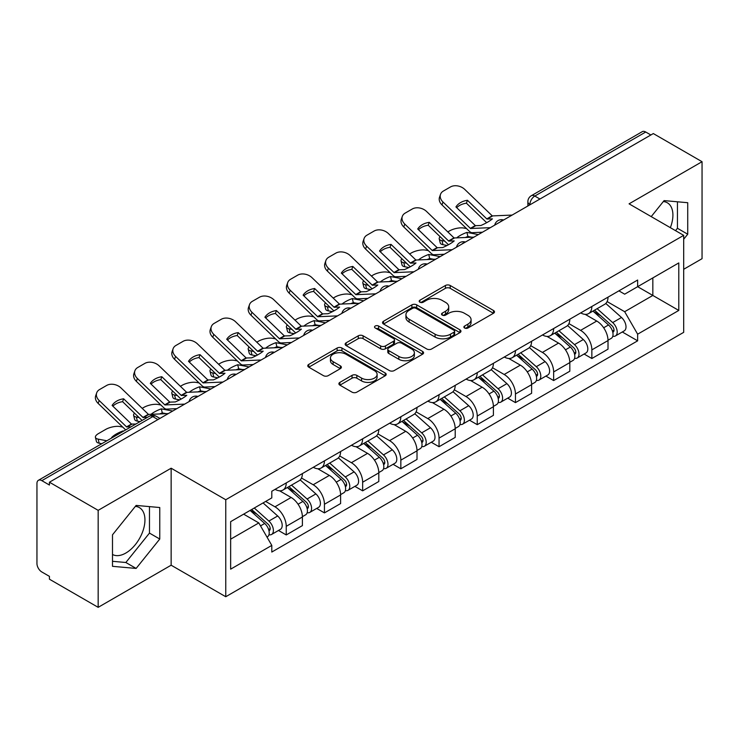 <?xml version="1.0" encoding="UTF-8"?>
<svg xmlns="http://www.w3.org/2000/svg" width="739" height="739" viewBox="0 0 739 739"><rect width="100%" height="100%" fill="white"/><g stroke="black" fill="none" stroke-linecap="round" stroke-linejoin="round"><path stroke-width="1.11" d="M464.582 328.005A2.383 1.376 0 0 0 467.944 328.005L493.486 313.262A3.399 1.958 0 0 0 494.483 311.867A3.399 1.958 0 0 0 493.486 310.482L450.217 285.503A3.399 1.958 0 0 0 445.414 285.503L419.872 300.246A2.383 1.376 0 0 0 419.179 301.216A2.383 1.376 0 0 0 419.872 302.196A2.383 1.376 0 0 0 423.244 302.196L426.542 300.283A10.882 6.281 0 0 1 441.931 300.283L445.534 302.362A10.882 6.281 0 0 1 448.721 306.805A10.882 6.281 0 0 1 445.534 311.248L442.227 313.151A2.383 1.376 0 0 0 441.534 314.13A2.383 1.376 0 0 0 442.227 315.1A2.383 1.376 0 0 0 445.599 315.1L448.896 313.188A10.882 6.281 0 0 1 464.286 313.188L467.889 315.276A10.882 6.281 0 0 1 471.076 319.71A10.882 6.281 0 0 1 467.889 324.153L464.582 326.065A2.383 1.376 0 0 0 463.889 327.035A2.383 1.376 0 0 0 464.582 328.005L464.582 326.065M663.326 201.553A27.01 15.593 -60 0 1 667.317 202.772A27.01 15.593 -60 0 1 670.347 227.658M135.357 506.372A27.01 15.593 -60 0 1 139.348 507.591A27.01 15.593 -60 0 1 143.486 529.244A27.01 15.593 -60 0 1 125.842 553.04A27.01 15.593 -60 0 1 112.494 554.472M339.894 382.368A3.399 1.958 0 0 0 338.896 383.753A3.399 1.958 0 0 0 339.894 385.148L352.032 392.15A3.399 1.958 0 0 0 356.835 392.15L385.204 375.781A3.399 1.958 0 0 0 386.201 374.387A3.399 1.958 0 0 0 385.204 373.001L341.935 348.023A3.399 1.958 0 0 0 337.132 348.023L308.763 364.401A3.399 1.958 0 0 0 307.766 365.787A3.399 1.958 0 0 0 308.763 367.172L323.423 375.643A3.399 1.958 0 0 0 328.236 375.643L340.374 368.632A3.399 1.958 0 0 0 341.372 367.246A3.399 1.958 0 0 0 340.374 365.851L333.104 361.657A9.09 5.247 0 0 1 330.435 357.944A9.09 5.247 0 0 1 336.051 353.094A9.09 5.247 0 0 1 345.963 354.23L374.442 370.673A9.09 5.247 0 0 1 377.112 374.387A9.09 5.247 0 0 1 371.495 379.236A9.09 5.247 0 0 1 361.583 378.1L356.835 375.366A3.399 1.958 0 0 0 352.032 375.366L339.894 382.368L339.894 385.148M225.755 499.74L171.143 468.212L98.167 510.344L49.439 482.207L653.322 133.565L702.05 161.702L629.074 203.835L683.686 235.362L225.755 499.74L225.755 596.733L683.686 332.347L683.686 235.362M426.782 348.993A3.399 1.958 0 0 0 431.594 348.993L459.954 332.615A3.399 1.958 0 0 0 460.951 331.229A3.399 1.958 0 0 0 459.954 329.843L416.685 304.865A3.399 1.958 0 0 0 411.882 304.865L383.523 321.243A3.399 1.958 0 0 0 382.525 322.629A3.399 1.958 0 0 0 383.523 324.015L426.782 348.993M376.179 328.522A2.383 1.376 0 0 1 378.59 328.855L378.59 326.028L422.579 351.422A3.399 1.958 0 0 1 423.576 352.808A3.399 1.958 0 0 1 422.579 354.203L394.22 370.572A3.399 1.958 0 0 1 389.407 370.572L346.138 345.593L346.138 342.822A3.399 1.958 0 0 0 345.15 344.208A3.399 1.958 0 0 0 346.138 345.593M346.138 342.822L358.276 335.811A3.399 1.958 0 0 1 363.089 335.811L380.631 345.944A3.399 1.958 0 0 0 385.444 345.944L393.49 341.289A3.399 1.958 0 0 0 394.487 339.903A3.399 1.958 0 0 0 393.49 338.517L375.227 327.968A2.383 1.376 0 0 1 374.525 326.998A2.383 1.376 0 0 1 375.994 325.733A2.383 1.376 0 0 1 378.59 326.028M98.167 510.344L98.167 607.338L49.439 579.2L49.439 576.374L41.846 571.986A6.928 4 -120 0 1 36.95 563.506L36.95 483.482A6.928 4 -120 0 1 38.382 480.313L149.315 416.269A6.928 4 60 0 1 152.779 416.611L41.846 480.655A6.928 4 -120 0 0 38.382 480.313M683.686 269.292L702.05 258.687L702.05 161.702M98.167 607.338L171.143 565.206L225.755 596.733M49.439 482.207L49.439 485.043L41.846 480.655M539.941 199.022L534.796 196.057A6.928 4 60 0 0 531.332 195.715L642.265 131.662A6.928 4 60 0 1 645.729 132.013L534.796 196.057A6.928 4 120 0 0 529.9 204.537L529.9 204.823M650.865 134.978L645.729 132.013M591.856 306.473A15.935 9.201 60 0 1 588.558 313.622L604.714 304.292A15.935 9.201 -120 0 0 608.012 297.143M568.919 323.627L580.586 330.37A15.935 9.201 60 0 1 591.856 349.88L608.012 340.55A15.935 9.201 -120 0 0 596.752 321.04L585.186 314.361M608.012 340.55L608.012 349.168L591.856 358.507L584.106 354.027M588.558 313.622A15.935 9.201 60 0 1 580.715 312.902M591.856 349.88L591.856 358.507M553.65 328.532A15.935 9.201 60 0 1 550.352 335.682L566.517 326.352A15.935 9.201 -120 0 0 569.815 319.202M545.899 376.086L553.65 380.557L569.815 371.227L569.815 362.6A15.935 9.201 -120 0 0 558.545 343.09L546.98 336.411M550.352 335.682A15.935 9.201 60 0 1 542.509 334.961M530.713 345.686L542.389 352.42A15.935 9.201 60 0 1 553.65 371.929L553.65 380.557M515.452 350.582A15.935 9.201 60 0 1 512.155 357.731L528.311 348.402A15.935 9.201 -120 0 0 531.609 341.252M507.702 398.136L515.452 402.616L531.609 393.287L531.609 384.659A15.935 9.201 -120 0 0 520.348 365.149L508.783 358.47M512.155 357.731A15.935 9.201 60 0 1 504.312 357.02M492.516 367.736L504.183 374.479A15.935 9.201 60 0 1 515.452 393.989L515.452 402.616M477.246 372.641A15.935 9.201 60 0 1 473.948 379.791L490.114 370.461A15.935 9.201 -120 0 0 493.412 363.311M469.496 420.195L477.246 424.666L493.412 415.336L493.412 406.718A15.935 9.201 -120 0 0 482.142 387.199L470.577 380.52M473.948 379.791A15.935 9.201 60 0 1 466.106 379.07M454.309 389.795L465.986 396.538A15.935 9.201 60 0 1 477.246 416.048L477.246 424.666M439.049 394.7A15.935 9.201 60 0 1 435.751 401.85L451.908 392.52A15.935 9.201 -120 0 0 455.206 385.361M431.299 442.255L439.049 446.726L455.206 437.396L455.206 428.768A15.935 9.201 -120 0 0 443.945 409.258L432.38 402.579M435.751 401.85A15.935 9.201 60 0 1 427.909 401.129M416.112 411.854L427.779 418.588A15.935 9.201 60 0 1 439.049 438.098L439.049 446.726M400.843 416.75A15.935 9.201 60 0 1 397.545 423.9L413.711 414.57A15.935 9.201 -120 0 0 417.008 407.42M393.093 464.304L400.843 468.785L417.008 459.446L417.008 450.827A15.935 9.201 -120 0 0 405.739 431.317L394.173 424.639M397.545 423.9A15.935 9.201 60 0 1 389.702 423.179M377.906 433.904L389.582 440.647A15.935 9.201 60 0 1 400.843 460.157L400.843 468.785M362.646 438.809A15.935 9.201 60 0 1 359.348 445.959L375.504 436.629A15.935 9.201 -120 0 0 378.802 429.479M354.896 486.364L362.646 490.835L378.802 481.505L378.802 472.877A15.935 9.201 -120 0 0 367.542 453.367L355.976 446.689M359.348 445.959A15.935 9.201 60 0 1 351.505 445.238M339.709 455.963L351.376 462.697A15.935 9.201 60 0 1 362.646 482.216L362.646 490.835M324.439 460.859A15.935 9.201 60 0 1 321.142 468.018L337.307 458.679A15.935 9.201 -120 0 0 340.605 451.529M316.689 508.414L324.439 512.894L340.605 503.564L340.605 494.936A15.935 9.201 -120 0 0 329.335 475.426L317.77 468.748M321.142 468.018A15.935 9.201 60 0 1 313.299 467.297M301.503 478.013L313.179 484.756A15.935 9.201 60 0 1 324.439 504.266L324.439 512.894M286.242 482.918A15.935 9.201 60 0 1 282.945 490.068L299.101 480.738A15.935 9.201 -120 0 0 302.399 473.588M278.492 530.473L286.242 534.944L302.399 525.614L302.399 516.995A15.935 9.201 -120 0 0 291.138 497.476L279.573 490.798M282.945 490.068A15.935 9.201 60 0 1 275.102 489.347M265.671 501.439L274.973 506.815A15.935 9.201 60 0 1 286.242 526.325L286.242 534.944M618.913 290.852L624.667 294.177L678.79 262.927L652.833 277.919L652.833 295.443L624.667 311.701L607.116 301.577M230.651 539.184L258.816 522.926L271.795 545.41L230.651 569.159L230.651 521.66L271.795 497.901L271.795 491.259L637.646 280.035L637.646 286.677L678.79 310.435L637.646 334.185L624.667 311.701M678.79 262.927L678.79 310.435M271.795 545.41L271.795 552.051L637.646 340.827L637.646 334.185M683.686 239.242L687.723 234.217L687.723 202.708L664.093 200.602L651.216 216.619M171.143 468.212L171.143 565.206M112.494 566.323L136.124 568.43L159.763 539.036L159.763 507.527L136.124 505.421L112.494 534.814L112.494 566.323M258.816 522.926L243.63 514.159M622.303 331.977L637.646 340.827M675.529 230.651L677.441 228.277L677.441 201.793M677.441 228.277L687.723 234.217M112.494 561.307L125.842 562.499L149.472 533.096L149.472 506.612M125.842 562.499L136.124 568.43M149.472 533.096L159.763 539.036M465.533 328.338L467.889 326.98A10.882 6.281 0 0 0 471.076 322.537L471.076 319.71M448.721 306.805L448.721 309.632A10.882 6.281 0 0 1 445.534 314.075L443.178 315.433M493.44 313.29L450.217 288.33A3.399 1.958 0 0 0 445.414 288.33L420.824 302.528M459.907 332.642L416.685 307.692A3.399 1.958 0 0 0 411.882 307.692L383.569 324.042M453.949 332.199A2.383 1.376 0 0 0 454.642 331.229A2.383 1.376 0 0 0 453.949 330.259L415.965 308.329A2.383 1.376 0 0 0 412.602 308.329L409.12 310.343A10.882 6.281 0 0 0 405.933 314.786A10.882 6.281 0 0 0 409.12 319.23L435.077 334.213A10.882 6.281 0 0 0 450.457 334.213L453.949 332.199L453.949 335.026A2.383 1.376 0 0 0 454.642 334.056L454.642 331.229M405.933 314.786L405.933 317.613A10.882 6.281 0 0 0 409.12 322.056L409.12 319.23M453.949 335.026L450.457 337.039A10.882 6.281 0 0 1 435.077 337.039L409.12 322.056M346.185 345.621L358.276 338.638L358.276 335.811M394.487 339.903L394.487 342.73A3.399 1.958 0 0 1 393.49 344.115L385.444 348.771A3.399 1.958 0 0 1 380.631 348.771L363.089 338.638A3.399 1.958 0 0 0 358.276 338.638M378.59 328.855L422.532 354.221M398.838 356.457A9.09 5.247 0 0 0 408.75 357.593A9.09 5.247 0 0 0 414.367 352.743A9.09 5.247 0 0 0 411.706 349.03L401.665 343.238A3.399 1.958 0 0 0 396.861 343.238L388.806 347.884A3.399 1.958 0 0 0 387.809 349.27A3.399 1.958 0 0 0 388.806 350.656L398.838 356.457L398.838 359.283A9.09 5.247 0 0 0 408.75 360.42A9.09 5.247 0 0 0 414.367 355.57L414.367 352.743M387.809 349.27L387.809 352.097A3.399 1.958 0 0 0 388.806 353.491L388.806 350.656M398.838 359.283L388.806 353.491M377.112 374.387L377.112 377.213A9.09 5.247 0 0 1 371.495 382.072A9.09 5.247 0 0 1 361.583 380.927L356.835 378.192A3.399 1.958 0 0 0 352.032 378.192L339.94 385.167M330.435 357.944L330.435 360.771A9.09 5.247 0 0 0 333.104 364.484L333.104 361.657M340.328 368.659L333.104 364.484M385.158 375.8L341.935 350.849A3.399 1.958 0 0 0 337.132 350.849L308.81 367.2M471.861 237.228L467.926 236.48L466.909 232.406L478.327 234.596M447.788 231.917L449.451 230.956A10.392 3.787 -13.9 0 1 463.769 228.046L466.531 228.573M440.13 236.72A10.392 3.787 -13.9 0 0 439.234 238.891A10.392 3.787 -13.9 0 0 441.977 240.628L442.984 244.701A10.392 3.787 166.1 0 1 440.25 242.955L439.234 238.891M444.739 241.154L441.977 240.628M466.909 232.406A21.468 7.824 -13.9 0 0 456.591 237.94M447.077 245.477L442.984 244.701M467.926 236.48A21.468 7.824 -13.9 0 0 465.237 237.542M592.955 311.082L608.52 324.975A8.656 4.997 60 0 1 611.245 338.36L608.012 340.226M593.371 311.452L600.696 315.682M594.525 310.177L611.846 325.631A4.157 2.402 60 0 1 613.158 332.06A4.157 2.402 60 0 1 612.779 332.208M597.121 308.68L612.686 322.573A8.656 4.997 60 0 1 615.402 335.959A8.656 4.997 60 0 1 612.788 336.236M605.804 303.47L621.499 317.484A8.656 4.997 60 0 1 624.224 330.869L615.402 335.959M467.436 200.278A21.468 15.685 -160.8 0 0 455.926 206.929L475.408 225.672L480.895 225.497A21.468 5.016 -20.2 0 0 487.648 222.134A21.468 5.016 -20.2 0 0 492.405 218.855L486.918 219.03L467.436 200.278L466.42 203.188L485.754 221.811A5.191 3.002 -120 0 0 486.779 222.624M490.326 227.667L470.512 228.499L442.984 202.006L441.977 204.906A10.392 7.593 -160.8 0 1 439.511 197.258L440.518 194.357A10.392 7.593 19.2 0 0 442.984 202.006M482.465 232.203L472.258 232.674A5.191 3.002 60 0 1 470.512 232.175A5.191 3.002 60 0 1 469.348 231.289L441.977 204.906M512.127 215.077L492.313 215.917L464.776 189.424A10.392 7.593 19.2 0 0 450.467 186.949L443.363 191.05A10.392 7.593 19.2 0 0 440.518 194.357M456.684 207.659A21.468 15.685 -160.8 0 1 466.42 203.188M433.654 259.287L429.719 258.539L428.712 254.465L440.13 256.645M409.582 253.976L411.253 253.006A10.392 3.787 -13.9 0 1 425.562 250.096L428.334 250.632M401.933 258.77A10.392 3.787 -13.9 0 0 401.037 260.941A10.392 3.787 -13.9 0 0 403.771 262.687L404.778 266.751A10.392 3.787 166.1 0 1 402.044 265.015L401.037 260.941M406.533 263.213L403.771 262.687M428.712 254.465A21.468 7.824 -13.9 0 0 418.385 259.989M408.87 267.536L404.778 266.751M429.719 258.539A21.468 7.824 -13.9 0 0 427.04 259.592M554.758 333.141L570.323 347.025A8.656 4.997 60 0 1 573.039 360.42L569.806 362.286M555.165 333.501L562.499 337.732M556.328 332.227L573.649 347.69A4.157 2.402 60 0 1 574.951 354.11A4.157 2.402 60 0 1 574.572 354.267M558.915 330.73L574.489 344.623A8.656 4.997 60 0 1 577.205 358.009A8.656 4.997 60 0 1 574.591 358.295M567.598 325.52L583.302 339.534A8.656 4.997 60 0 1 586.018 352.919L577.205 358.009M395.457 281.347L391.522 280.589L390.506 276.525L401.924 278.705M371.384 276.026L373.047 275.065A10.392 3.787 -13.9 0 1 387.365 272.155L390.127 272.682M363.727 280.829A10.392 3.787 -13.9 0 0 362.831 283A10.392 3.787 -13.9 0 0 365.574 284.737L366.581 288.81A10.392 3.787 166.1 0 1 363.847 287.065L362.831 283M368.336 285.272L365.574 284.737M390.506 276.525A21.468 7.824 -13.9 0 0 380.188 282.049M370.673 289.586L366.581 288.81M391.522 280.589A21.468 7.824 -13.9 0 0 388.834 281.651M516.552 355.191L532.117 369.084A8.656 4.997 60 0 1 534.842 382.469L531.609 384.335M516.967 355.561L524.293 359.791M518.122 354.286L535.442 369.74A4.157 2.402 60 0 1 536.754 376.169A4.157 2.402 60 0 1 536.375 376.317M520.718 352.789L536.283 366.683A8.656 4.997 60 0 1 538.999 380.068A8.656 4.997 60 0 1 536.385 380.345M529.401 347.579L545.096 361.593A8.656 4.997 60 0 1 547.821 374.978L538.999 380.068M429.23 222.337A21.468 15.685 -160.8 0 0 417.72 228.979L437.211 247.731L442.698 247.556A21.468 5.016 -20.2 0 0 449.451 244.184A21.468 5.016 -20.2 0 0 454.208 240.905L448.721 241.09L429.23 222.337L428.223 225.238L447.557 243.87A5.191 3.002 -120 0 0 448.573 244.674M452.129 249.717L432.315 250.558L404.778 224.065L403.771 226.965A10.392 7.593 -160.8 0 1 401.305 219.317L402.312 216.407A10.392 7.593 19.2 0 0 404.778 224.065M444.259 254.262L434.061 254.733A5.191 3.002 60 0 1 432.315 254.234A5.191 3.002 60 0 1 431.151 253.338L403.771 226.965M473.921 237.136L454.106 237.976L426.579 211.483A10.392 7.593 19.2 0 0 412.26 209.008L405.157 213.109A10.392 7.593 19.2 0 0 402.312 216.407M418.486 229.718A21.468 15.685 -160.8 0 1 428.223 225.238M391.033 244.397A21.468 15.685 -160.8 0 0 379.523 251.038L399.005 269.781L404.492 269.606A21.468 5.016 -20.2 0 0 411.244 266.243A21.468 5.016 -20.2 0 0 416.002 262.964L410.514 263.139L391.033 244.397L390.016 247.297L409.351 265.929A5.191 3.002 -120 0 0 410.376 266.733M413.923 271.776L394.109 272.617L366.581 246.115L365.574 249.025A10.392 7.593 -160.8 0 1 363.108 241.367L364.115 238.466A10.392 7.593 19.2 0 0 366.581 246.115M406.062 276.312L395.855 276.783A5.191 3.002 60 0 1 394.109 276.284A5.191 3.002 60 0 1 392.945 275.398L365.574 249.025M435.724 259.195L415.909 260.026L388.372 233.533A10.392 7.593 19.2 0 0 374.063 231.067L366.96 235.168A10.392 7.593 19.2 0 0 364.115 238.466M380.28 251.777A21.468 15.685 -160.8 0 1 390.016 247.297M357.251 303.396L353.316 302.648L352.309 298.574L363.727 300.764M333.178 298.085L334.85 297.124A10.392 3.787 -13.9 0 1 349.159 294.214L351.93 294.741M325.529 302.879A10.392 3.787 -13.9 0 0 324.633 305.059A10.392 3.787 -13.9 0 0 327.368 306.796L328.375 310.86A10.392 3.787 166.1 0 1 325.64 309.124L324.633 305.059M330.13 307.322L327.368 306.796M352.309 298.574A21.468 7.824 -13.9 0 0 341.981 304.108M332.467 311.646L328.375 310.86M353.316 302.648A21.468 7.824 -13.9 0 0 350.637 303.701M478.355 377.25L493.92 391.143A8.656 4.997 60 0 1 496.636 404.529L493.403 406.395M478.761 377.62L486.096 381.851M479.925 376.345L497.245 391.799A4.157 2.402 60 0 1 498.548 398.229A4.157 2.402 60 0 1 498.169 398.376M482.512 374.849L498.086 388.732A8.656 4.997 60 0 1 500.802 402.127A8.656 4.997 60 0 1 498.188 402.404M491.195 369.639L506.899 383.643A8.656 4.997 60 0 1 509.614 397.037L500.802 402.127M319.054 325.456L315.119 324.698L314.103 320.634L325.52 322.814M294.981 320.135L296.644 319.174A10.392 3.787 -13.9 0 1 310.962 316.264L313.724 316.8M287.323 324.938A10.392 3.787 -13.9 0 0 286.427 327.109A10.392 3.787 -13.9 0 0 289.171 328.846L290.178 332.919A10.392 3.787 166.1 0 1 287.443 331.183L286.427 327.109M291.933 329.382L289.171 328.846M314.103 320.634A21.468 7.824 -13.9 0 0 303.784 326.158M294.27 333.705L290.178 332.919M315.119 324.698A21.468 7.824 -13.9 0 0 312.431 325.76M440.148 399.3L455.714 413.193A8.656 4.997 60 0 1 458.439 426.579L455.206 428.444M440.564 399.67L447.889 403.9M441.719 398.395L459.039 413.858A4.157 2.402 60 0 1 460.351 420.279A4.157 2.402 60 0 1 459.972 420.426M444.315 396.898L459.88 410.792A8.656 4.997 60 0 1 462.596 424.177A8.656 4.997 60 0 1 459.981 424.454M452.998 391.688L468.692 405.702A8.656 4.997 60 0 1 471.417 419.087L462.596 424.177M280.848 347.506L276.913 346.757L275.906 342.684L287.323 344.873M256.775 342.194L258.447 341.233A10.392 3.787 -13.9 0 1 272.756 338.323L275.527 338.85M249.126 346.997A10.392 3.787 -13.9 0 0 248.23 349.168A10.392 3.787 -13.9 0 0 250.964 350.905L251.971 354.979A10.392 3.787 166.1 0 1 249.237 353.233L248.23 349.168M253.736 351.431L250.964 350.905M275.906 342.684A21.468 7.824 -13.9 0 0 265.578 348.217M256.063 355.755L251.971 354.979M276.913 346.757A21.468 7.824 -13.9 0 0 274.234 347.82M401.951 421.359L417.517 435.253A8.656 4.997 60 0 1 420.232 448.638L416.999 450.504M402.358 421.729L409.692 425.96M403.522 420.454L420.842 435.908A4.157 2.402 60 0 1 422.145 442.338A4.157 2.402 60 0 1 421.766 442.485M406.108 418.958L421.683 432.851A8.656 4.997 60 0 1 424.398 446.236A8.656 4.997 60 0 1 421.784 446.513M414.791 413.748L430.495 427.761A8.656 4.997 60 0 1 433.211 441.146L424.398 446.236M352.826 266.446A21.468 15.685 -160.8 0 0 341.316 273.097L360.808 291.84L366.295 291.665A21.468 5.016 -20.2 0 0 373.047 288.293A21.468 5.016 -20.2 0 0 377.805 285.023L372.317 285.199L352.826 266.446L351.819 269.356L371.154 287.979A5.191 3.002 -120 0 0 372.17 288.783M375.726 293.826L355.912 294.667L328.375 268.174L327.368 271.074A10.392 7.593 -160.8 0 1 324.901 263.426L325.908 260.516A10.392 7.593 19.2 0 0 328.375 268.174M367.856 298.371L357.658 298.842A5.191 3.002 60 0 1 355.912 298.344A5.191 3.002 60 0 1 354.748 297.457L327.368 271.074M397.517 281.245L377.703 282.086L350.175 255.592A10.392 7.593 19.2 0 0 335.857 253.117L328.753 257.218A10.392 7.593 19.2 0 0 325.908 260.516M342.083 273.827A21.468 15.685 -160.8 0 1 351.819 269.356M314.629 288.506A21.468 15.685 -160.8 0 0 303.119 295.147L322.601 313.899L328.088 313.724A21.468 5.016 -20.2 0 0 334.841 310.352A21.468 5.016 -20.2 0 0 339.598 307.073L334.111 307.248L314.629 288.506L313.613 291.406L332.947 310.038A5.191 3.002 -120 0 0 333.973 310.842M337.52 315.886L317.705 316.726L290.178 290.233L289.171 293.134A10.392 7.593 -160.8 0 1 286.704 285.476L287.711 282.575A10.392 7.593 19.2 0 0 290.178 290.233M329.659 320.43L319.451 320.902A5.191 3.002 60 0 1 317.705 320.403A5.191 3.002 60 0 1 316.541 319.507L289.171 293.134M359.32 303.304L339.506 304.145L311.969 277.642A10.392 7.593 19.2 0 0 297.66 275.176L290.556 279.277A10.392 7.593 19.2 0 0 287.711 282.575M303.877 295.886A21.468 15.685 -160.8 0 1 313.613 291.406M276.423 310.565A21.468 15.685 -160.8 0 0 264.913 317.207L284.404 335.949L289.891 335.774A21.468 5.016 -20.2 0 0 296.644 332.411A21.468 5.016 -20.2 0 0 301.401 329.132L295.914 329.308L276.423 310.565L275.416 313.465L294.75 332.088A5.191 3.002 -120 0 0 295.776 332.901M299.323 337.945L279.508 338.776L251.971 312.283L250.964 315.193A10.392 7.593 -160.8 0 1 248.498 307.535L249.505 304.634A10.392 7.593 19.2 0 0 251.971 312.283M291.462 342.48L281.254 342.951A5.191 3.002 60 0 1 279.508 342.453A5.191 3.002 60 0 1 278.344 341.566L250.964 315.193M321.114 325.363L301.3 326.195L273.772 299.701A10.392 7.593 19.2 0 0 259.454 297.235L252.35 301.327A10.392 7.593 19.2 0 0 249.505 304.634M265.68 317.936A21.468 15.685 -160.8 0 1 275.416 313.465M242.651 369.565L238.715 368.816L237.699 364.743L249.117 366.923M218.578 364.253L220.24 363.283A10.392 3.787 -13.9 0 1 234.559 360.383L237.321 360.909M210.92 369.047A10.392 3.787 -13.9 0 0 210.024 371.218A10.392 3.787 -13.9 0 0 212.767 372.964L213.774 377.029A10.392 3.787 166.1 0 1 211.04 375.292L210.024 371.218M215.529 373.491L212.767 372.964M237.699 364.743A21.468 7.824 -13.9 0 0 227.381 370.267M217.866 377.814L213.774 377.029M238.715 368.816A21.468 7.824 -13.9 0 0 236.027 369.869M363.745 443.418L379.31 457.302A8.656 4.997 60 0 1 382.035 470.697L378.802 472.563M364.161 443.779L371.486 448.01M365.315 442.513L382.636 457.968A4.157 2.402 60 0 1 383.947 464.388A4.157 2.402 60 0 1 383.569 464.545M367.911 441.007L383.476 454.901A8.656 4.997 60 0 1 386.192 468.286A8.656 4.997 60 0 1 383.578 468.572M376.594 435.798L392.289 449.811A8.656 4.997 60 0 1 395.014 463.196L386.192 468.286M238.226 332.615A21.468 15.685 -160.8 0 0 226.716 339.256L246.198 358.009L251.685 357.833A21.468 5.016 -20.2 0 0 258.438 354.461A21.468 5.016 -20.2 0 0 263.195 351.182L257.708 351.367L238.226 332.615L237.21 335.515L256.544 354.147A5.191 3.002 -120 0 0 257.569 354.951M261.116 359.995L241.302 360.835L213.774 334.342L212.767 337.243A10.392 7.593 -160.8 0 1 210.301 329.594L211.308 326.684A10.392 7.593 19.2 0 0 213.774 334.342M253.255 364.539L243.048 365.011A5.191 3.002 60 0 1 241.302 364.512A5.191 3.002 60 0 1 240.138 363.616L212.767 337.243M282.917 347.413L263.102 348.254L235.565 321.761A10.392 7.593 19.2 0 0 221.257 319.285L214.153 323.386A10.392 7.593 19.2 0 0 211.308 326.684M227.473 339.995A21.468 15.685 -160.8 0 1 237.21 335.515M204.444 391.624L200.509 390.866L199.502 386.802L210.92 388.982M180.371 386.303L182.043 385.342A10.392 3.787 -13.9 0 1 196.352 382.433L199.124 382.959M172.723 391.107A10.392 3.787 -13.9 0 0 171.827 393.277A10.392 3.787 -13.9 0 0 174.561 395.014L175.568 399.088A10.392 3.787 166.1 0 1 172.834 397.342L171.827 393.277M177.332 395.55L174.561 395.014M199.502 386.802A21.468 7.824 -13.9 0 0 189.175 392.326M179.66 399.864L175.568 399.088M200.509 390.866A21.468 7.824 -13.9 0 0 197.83 391.929M325.548 465.468L341.113 479.362A8.656 4.997 60 0 1 343.829 492.747L340.605 494.613M325.954 465.838L333.289 470.069M327.118 464.563L344.439 480.017A4.157 2.402 60 0 1 345.741 486.447A4.157 2.402 60 0 1 345.362 486.595M329.705 463.067L345.279 476.96A8.656 4.997 60 0 1 347.995 490.345A8.656 4.997 60 0 1 345.381 490.622M338.388 457.857L354.092 471.87A8.656 4.997 60 0 1 356.808 485.255L347.995 490.345M200.02 354.674A21.468 15.685 -160.8 0 0 188.51 361.316L207.844 379.948L213.488 379.883A21.468 5.016 -20.2 0 0 220.24 376.521A21.468 5.016 -20.2 0 0 224.998 373.241L219.511 373.417L200.02 354.674L199.013 357.574L218.347 376.206A5.191 3.002 -120 0 0 219.372 377.01M222.919 382.054L203.105 382.894L175.568 356.392L174.561 359.302A10.392 7.593 -160.8 0 1 172.095 351.644L173.102 348.743A10.392 7.593 19.2 0 0 175.568 356.392M215.058 386.589L204.851 387.06A5.191 3.002 60 0 1 203.105 386.571A5.191 3.002 60 0 1 201.941 385.675L174.561 359.302M244.711 369.472L224.896 370.304L197.368 343.811A10.392 7.593 19.2 0 0 183.05 341.344L175.947 345.446A10.392 7.593 19.2 0 0 173.102 348.743M189.276 362.055A21.468 15.685 -160.8 0 1 199.013 357.574M166.247 413.674L162.312 412.925L161.296 408.852L172.714 411.041M142.174 408.362L143.837 407.401A10.392 3.787 -13.9 0 1 158.155 404.492L160.917 405.018M134.516 413.156A10.392 3.787 -13.9 0 0 133.62 415.336A10.392 3.787 -13.9 0 0 136.364 417.073L137.371 421.138A10.392 3.787 166.1 0 1 134.637 419.401L133.62 415.336M139.126 417.6L136.364 417.073M161.296 408.852A21.468 7.824 -13.9 0 0 150.978 414.385M140.004 421.646L137.371 421.138M162.312 412.925A21.468 7.824 -13.9 0 0 159.624 413.979M287.342 487.528L302.907 501.421A8.656 4.997 60 0 1 305.632 514.806L302.399 516.672M287.757 487.897L295.083 492.128M288.912 486.622L306.232 502.077A4.157 2.402 60 0 1 307.544 508.506A4.157 2.402 60 0 1 307.165 508.654M291.508 485.126L307.073 499.01A8.656 4.997 60 0 1 309.789 512.404A8.656 4.997 60 0 1 307.175 512.681M300.191 479.916L315.886 493.92A8.656 4.997 60 0 1 318.611 507.314L309.789 512.404M161.823 376.724A21.468 15.685 -160.8 0 0 150.313 383.375L169.794 402.118L175.282 401.942A21.468 5.016 -20.2 0 0 182.034 398.57A21.468 5.016 -20.2 0 0 186.791 395.3L181.304 395.476L161.823 376.724L160.806 379.634L180.14 398.256A5.191 3.002 -120 0 0 181.166 399.06M184.713 404.113L164.899 404.944L137.371 378.451L136.364 381.352A10.392 7.593 -160.8 0 1 133.898 373.703L134.904 370.793A10.392 7.593 19.2 0 0 137.371 378.451M176.852 408.649L166.644 409.12A5.191 3.002 60 0 1 164.899 408.621A5.191 3.002 60 0 1 163.735 407.734L136.364 381.352M206.514 391.522L186.699 392.363L159.162 365.87A10.392 7.593 19.2 0 0 144.853 363.394L137.75 367.495A10.392 7.593 19.2 0 0 134.904 370.793M151.07 384.104A21.468 15.685 -160.8 0 1 160.806 379.634M123.201 431.345L123.736 431.031M123.099 430.911A21.468 7.824 -13.9 0 0 111.589 437.553L112.226 437.682M101.797 443.696L99.165 443.197A10.392 3.787 166.1 0 1 96.43 441.46L95.423 437.386A10.392 3.787 -13.9 0 1 98.536 433.553L105.64 429.451A10.392 3.787 -13.9 0 1 119.949 426.542L122.72 427.077M95.423 437.386A10.392 3.787 -13.9 0 0 98.158 439.123L99.165 443.197M106.841 440.786L98.158 439.123M250.096 510.427L264.71 523.471A8.656 4.997 60 0 1 267.426 536.856L267.001 537.105M250.244 510.344L256.886 514.178M251.666 509.522L268.035 524.136A4.157 2.402 60 0 1 269.338 530.556A4.157 2.402 60 0 1 268.959 530.704M254.262 508.026L268.876 521.069A8.656 4.997 60 0 1 271.592 534.454A8.656 4.997 60 0 1 268.978 534.731M263.075 502.936L277.688 515.979A8.656 4.997 60 0 1 280.404 529.364L271.592 534.454M130.923 426.883L126.545 426.883L99.165 400.51L98.158 403.411A10.392 7.593 -160.8 0 1 95.691 395.753L96.698 392.852A10.392 7.593 19.2 0 0 99.165 400.51M135.828 424.057L131.44 424.057L112.106 405.425A21.468 15.685 -160.8 0 1 123.616 398.783L122.609 401.683L141.943 420.315A5.191 3.002 -120 0 0 142.082 420.445M125.676 429.913A5.191 3.002 60 0 1 125.538 429.784L98.158 403.411M147.338 417.415L142.95 417.406L123.616 398.783M168.307 413.581L148.493 414.422L120.965 387.92A10.392 7.593 19.2 0 0 106.647 385.453L99.543 389.555A10.392 7.593 19.2 0 0 96.698 392.852M112.873 406.164A21.468 15.685 -160.8 0 1 122.609 401.683M530.14 204.675L529.9 204.537A6.928 4 0 0 1 527.868 201.71L527.868 205.987M324.439 504.266L340.605 494.936M362.646 482.216L378.802 472.877M400.843 460.157L417.008 450.827M439.049 438.098L455.206 428.768M477.246 416.048L493.412 406.718M515.452 393.989L531.609 384.659M553.65 371.929L569.815 362.6M286.242 526.325L302.399 516.995M274.973 506.815L291.138 497.476M313.179 484.756L329.335 475.426M351.376 462.697L367.542 453.367M389.582 440.647L405.739 431.317M427.779 418.588L443.945 409.258M465.986 396.538L482.142 387.199M504.183 374.479L520.348 365.149M542.389 352.42L558.545 343.09M580.586 330.37L596.752 321.04M503.019 220.333A6.928 4 120 0 0 499.961 222.106M464.822 242.392A6.928 4 120 0 0 461.764 244.156M426.615 264.451A6.928 4 120 0 0 423.558 266.216M388.418 286.501A6.928 4 120 0 0 385.361 288.265M350.212 308.56A6.928 4 120 0 0 347.154 310.325M312.015 330.619A6.928 4 120 0 0 308.957 332.384M273.809 352.669A6.928 4 120 0 0 270.751 354.434M235.612 374.728A6.928 4 120 0 0 232.554 376.493M197.405 396.778A6.928 4 120 0 0 194.348 398.543M157.924 419.576L152.779 416.611A6.928 4 120 0 1 156.243 416.269A6.928 6.928 0 0 0 149.315 416.269M467.889 326.98L467.889 324.153M442.227 315.1L442.227 313.151M445.534 314.075L445.534 311.248M419.872 302.196L419.872 300.246M445.414 288.33L445.414 285.503M450.217 288.33L450.217 285.503M493.486 313.262L493.486 310.482M383.523 324.015L383.523 321.243M411.882 307.692L411.882 304.865M416.685 307.692L416.685 304.865M459.954 332.615L459.954 329.843M435.077 337.039L435.077 334.213M450.457 337.039L450.457 334.213M363.089 338.638L363.089 335.811M380.631 348.771L380.631 345.944M385.444 348.771L385.444 345.944M393.49 344.115L393.49 341.289M422.579 354.203L422.579 351.422M352.032 378.192L352.032 375.366M356.835 378.192L356.835 375.366M361.583 380.927L361.583 378.1M340.374 368.632L340.374 365.851M308.763 367.172L308.763 364.401M337.132 350.849L337.132 348.023M341.935 350.849L341.935 348.023M385.204 375.781L385.204 373.001M608.52 324.975L603.671 327.774M614.017 330.157L612.455 331.054M621.499 317.484L612.686 322.573M475.648 225.737L470.743 228.573M492.543 215.982L487.158 219.095M475.26 225.552L470.355 228.379M492.156 215.797L486.77 218.91M570.323 347.025L565.464 349.833M575.81 352.207L574.249 353.113M583.302 339.534L574.489 344.623M532.117 369.084L527.267 371.883M537.613 374.267L536.052 375.172M545.096 361.593L536.283 366.683M437.442 247.796L432.546 250.623M454.337 238.041L448.952 241.154M437.054 247.611L432.158 250.438M453.949 237.856L448.564 240.969M399.245 269.855L394.34 272.682M416.14 260.1L410.755 263.204M398.857 269.67L393.952 272.497M415.752 259.916L410.367 263.019M493.92 391.143L489.07 393.942M499.407 396.326L497.846 397.222M506.899 383.643L498.086 388.732M455.714 413.193L450.864 416.002M461.21 418.376L459.649 419.281M468.692 405.702L459.88 410.792M417.517 435.253L412.667 438.051M423.004 440.435L421.442 441.331M430.495 427.761L421.683 432.851M361.038 291.905L356.143 294.732M377.934 282.15L372.548 285.263M360.65 291.72L355.755 294.547M377.546 281.965L372.16 285.078M322.841 313.964L317.936 316.791M339.737 304.209L334.351 307.322M322.453 313.779L317.548 316.606M339.349 304.025L333.963 307.128M284.635 336.014L279.739 338.85M301.53 326.259L296.145 329.372M284.247 335.829L279.351 338.665M301.142 326.075L295.757 329.188M379.31 457.302L374.461 460.111M384.807 462.485L383.245 463.39M392.289 449.811L383.476 454.901M246.438 358.073L241.533 360.9M263.333 348.318L257.948 351.431M246.05 357.888L241.145 360.715M262.945 348.134L257.56 351.247M341.113 479.362L336.263 482.161M346.6 484.544L345.039 485.449M354.092 471.87L345.279 476.96M208.232 380.132L203.336 382.959M225.127 370.378L219.742 373.481M207.844 379.948L202.948 382.774M224.739 370.193L219.354 373.297M302.907 501.421L298.057 504.22M308.403 506.603L306.842 507.499M315.886 493.92L307.073 499.01M170.035 402.182L165.13 405.009M186.93 392.427L181.545 395.541M169.647 401.998L164.742 404.824M186.542 392.243L181.157 395.356M264.71 523.471L260.525 525.891M270.197 528.653L268.636 529.558M277.688 515.979L268.876 521.069M131.828 424.241L126.932 427.068M148.724 414.487L143.338 417.6M131.44 424.057L126.545 426.883M148.336 414.302L142.95 417.406M503.61 220A6.928 6.928 0 0 0 494.724 225.127M465.404 242.05A6.928 6.928 0 0 0 456.517 247.186M427.207 264.109A6.928 6.928 0 0 0 418.32 269.236M389 286.169A6.928 6.928 0 0 0 380.114 291.295M350.803 308.218A6.928 6.928 0 0 0 341.917 313.354M312.597 330.278A6.928 6.928 0 0 0 303.711 335.404M274.4 352.327A6.928 6.928 0 0 0 265.513 357.464M236.194 374.387A6.928 6.928 0 0 0 227.307 379.513M197.997 396.446A6.928 6.928 0 0 0 189.11 401.573M159.947 418.403L156.243 416.269M531.332 195.715A6.928 6.928 0 0 0 527.868 201.71"/></g></svg>
